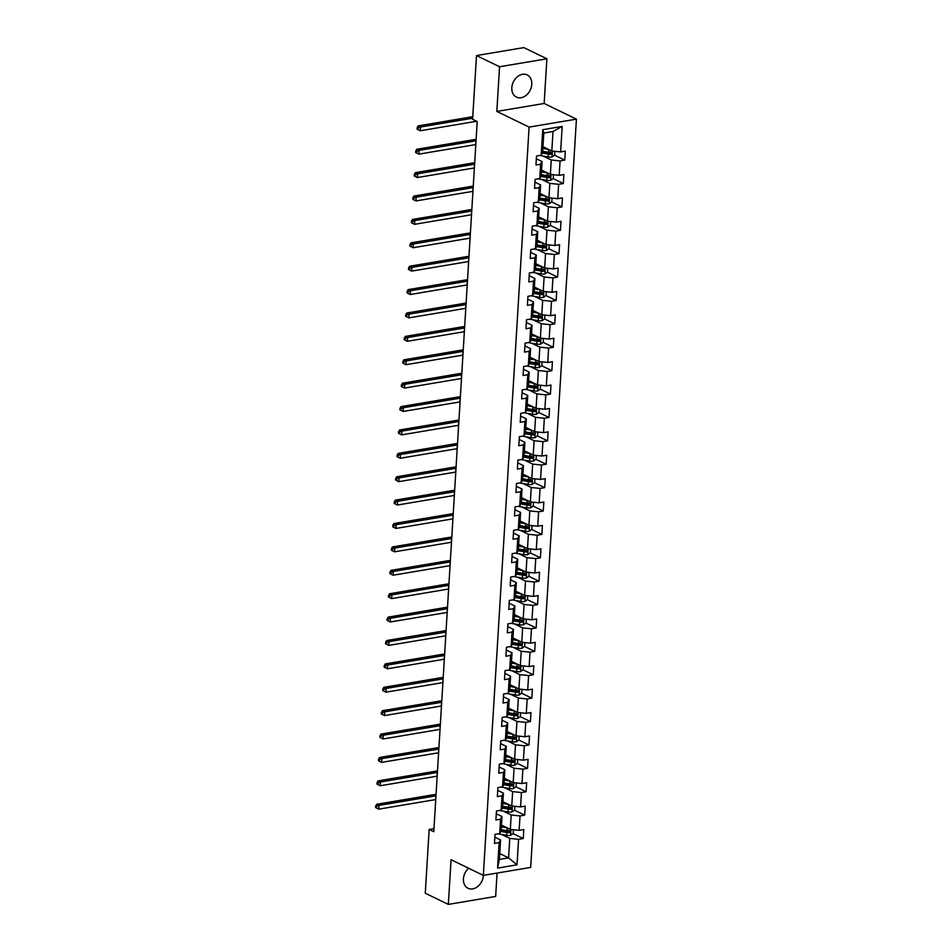 <?xml version="1.0" encoding="UTF-8"?>
<svg xmlns="http://www.w3.org/2000/svg" width="952" height="952" viewBox="0 0 952 952"><rect width="100%" height="100%" fill="white"/><g stroke="black" fill="none" stroke-linecap="round" stroke-linejoin="round"><path stroke-width="1.43" d="M511.819 87.691A12.316 9.377 115.9 0 0 516.424 97.092A12.316 9.377 115.9 0 0 531.775 84.335A12.316 9.377 115.9 0 0 527.182 74.922A12.316 9.377 115.9 0 0 511.819 87.691M468.622 868.236A12.316 9.377 115.9 0 0 463.434 878.851A12.316 9.377 115.9 0 0 468.027 888.264A12.316 9.377 115.9 0 0 483.39 875.495A12.316 9.377 115.9 0 0 483.39 875.364M546.888 58.786L499.55 66.747L496.825 111.432L544.151 103.471L546.888 58.786L523.826 47.6L476.5 55.561L472.597 119.286L477.214 121.535L433.779 831.715L429.162 829.478L425.27 893.214L448.321 904.4L495.647 896.439L497.075 873.067M544.151 103.471L576.424 119.143L530.669 867.415L483.33 875.376L529.098 127.104L576.424 119.143M542.961 146.703L551.815 150.999L553.017 131.495L543.806 133.054L542.604 152.546L541.188 155.2L536.511 155.985L535.964 164.982L540.629 164.196L539.748 178.583L535.083 179.369L534.536 188.365L539.201 187.58L538.32 201.979L533.655 202.764L533.096 211.76L537.773 210.975L536.892 225.374L532.216 226.16L531.668 235.156L536.345 234.37L535.464 248.769L530.788 249.555L530.24 258.551L534.905 257.766L534.024 272.165L529.36 272.95L528.812 281.947L533.477 281.161L532.596 295.548L527.932 296.334L527.384 305.33L532.049 304.545L531.168 318.944L526.504 319.729L525.944 328.726L530.621 327.94L529.74 342.339L525.064 343.125L524.516 352.121L529.181 351.336L528.3 365.735L523.636 366.52L523.088 375.516L527.753 374.731L526.872 389.13L522.208 389.915L521.66 398.912L526.325 398.126L525.444 412.513L520.78 413.299L520.22 422.295L524.897 421.51L524.016 435.909L519.34 436.694L518.792 445.691L523.457 444.905L522.577 459.304L517.912 460.09L517.364 469.086L522.029 468.301L521.149 482.7L516.484 483.485L515.936 492.481L520.601 491.696L519.721 506.095L515.056 506.88L514.496 515.877L519.173 515.091L518.293 529.479L513.616 530.264L513.068 539.26L517.745 538.475L516.865 552.874L512.188 553.659L511.64 562.656L516.305 561.87L515.425 576.269L510.76 577.055L510.212 586.051L514.877 585.266L513.997 599.665L509.332 600.45L508.773 609.447L513.449 608.661L512.569 623.06L507.892 623.846L507.345 632.842L512.021 632.057L511.141 646.444L506.464 647.229L505.917 656.226L510.581 655.44L509.701 669.839L505.036 670.624L504.489 679.621L509.153 678.836L508.273 693.234L503.608 694.02L503.061 703.016L507.725 702.231L506.845 716.63L502.18 717.415L501.621 726.412L506.297 725.626L505.417 740.025L500.74 740.811L500.193 749.807L504.857 749.022L503.977 763.409L499.312 764.194L498.765 773.191L503.43 772.405L502.549 786.804L497.884 787.59L497.337 796.586L502.002 795.801L501.121 810.2L496.456 810.985L495.897 819.981L500.573 819.196L499.693 833.595L495.016 834.38L494.469 843.377L499.134 842.591L497.575 868.081L517.019 864.809L508.582 857.883L509.772 838.391L501.68 834.464M541.188 155.2L542.747 129.698L562.18 126.426L560.621 151.927L565.298 151.142L564.738 160.138L554.528 155.176M517.019 864.809L518.578 839.319L523.255 838.533L523.802 829.537L519.137 830.322L520.018 815.923L524.683 815.138L525.23 806.142L520.565 806.927L521.446 792.528L526.111 791.755L526.658 782.746L521.993 783.532L522.874 769.145L527.539 768.359L528.098 759.363L523.422 760.148L524.302 745.749L528.979 744.964L529.526 735.967L524.861 736.753L525.742 722.354L530.407 721.568L530.954 712.572L526.289 713.357L527.17 698.958L531.835 698.173L532.382 689.177L527.717 689.962L528.598 675.563L533.263 674.778L533.822 665.781L529.145 666.567L530.026 652.179L534.703 651.394L535.25 642.398L530.573 643.183L531.454 628.784L536.131 627.999L536.678 619.002L532.013 619.788L532.894 605.389L537.559 604.603L538.106 595.607L533.441 596.392L534.322 581.993L538.987 581.208L539.546 572.212L534.869 572.997L535.75 558.598L540.415 557.812L540.974 548.816L536.297 549.601L537.178 535.214L541.855 534.429L542.402 525.433L537.737 526.218L538.618 511.819L543.283 511.034L543.83 502.037L539.165 502.823L540.046 488.424L544.711 487.638L545.258 478.642L540.593 479.427L541.474 465.028L546.139 464.243L546.698 455.246L542.021 456.032L542.902 441.633L547.578 440.847L548.126 431.851L543.461 432.636L544.342 418.249L549.006 417.464L549.554 408.467L544.889 409.253L545.77 394.854L550.434 394.068L550.982 385.072L546.317 385.857L547.198 371.458L551.862 370.673L552.422 361.677L547.745 362.462L548.626 348.063L553.302 347.278L553.85 338.281L549.185 339.067L550.054 324.668L554.73 323.882L555.278 314.886L550.613 315.671L551.494 301.284L556.158 300.499L556.706 291.502L552.041 292.288L552.922 277.889L557.586 277.103L558.146 268.107L553.469 268.892L554.35 254.493L559.026 253.708L559.574 244.712L554.897 245.497L555.778 231.098L560.454 230.313L561.002 221.316L556.337 222.102L557.217 207.703L561.882 206.917L562.43 197.921L557.765 198.706L558.645 184.319L563.31 183.534L563.858 174.537L559.193 175.323L560.073 160.924L564.738 160.138M539.748 178.583L541.176 175.941L542.057 161.542L536.345 158.77M543.175 156.069L551.267 159.995L550.387 174.383L541.533 170.087M542.057 161.542L540.629 164.196M560.073 160.924L551.267 159.995M559.193 175.323L550.387 174.383M538.32 201.979L539.748 199.325L540.629 184.938L534.917 182.165M541.736 179.452L549.84 183.379L548.959 197.778L540.105 193.482M540.629 184.938L539.201 187.58M558.645 184.319L549.84 183.379M557.765 198.706L548.959 197.778M536.892 225.374L538.32 222.72L539.201 208.321L533.477 205.549M540.308 202.847L548.412 206.774L547.531 221.173L538.677 216.877M539.201 208.321L537.773 210.975M557.217 207.703L548.412 206.774M556.337 222.102L547.531 221.173M535.464 248.769L536.892 246.116L537.773 231.717L532.049 228.944M538.88 226.243L546.972 230.17L546.091 244.569L537.249 240.273M537.773 231.717L536.345 234.37M555.778 231.098L546.972 230.17M554.897 245.497L546.091 244.569M534.024 272.165L535.452 269.511L536.333 255.112L530.621 252.34M537.452 249.638L545.544 253.565L544.663 267.964L535.809 263.668M536.333 255.112L534.905 257.766M554.35 254.493L545.544 253.565M553.469 268.892L544.663 267.964M532.596 295.548L534.024 292.907L534.905 278.508L529.193 275.735M536.024 273.034L544.116 276.961L543.235 291.348L534.381 287.052M534.905 278.508L533.477 281.161M552.922 277.889L544.116 276.961M552.041 292.288L543.235 291.348M531.168 318.944L532.596 316.29L533.477 301.903L527.753 299.13M534.584 296.417L542.688 300.356L541.807 314.743L532.953 310.447M533.477 301.903L532.049 304.545M551.494 301.284L542.688 300.356M550.613 315.671L541.807 314.743M529.74 342.339L531.168 339.685L532.049 325.286L526.325 322.514M533.156 319.812L541.26 323.74L540.379 338.138L531.525 333.843M532.049 325.286L530.621 327.94M550.054 324.668L541.26 323.74M549.185 339.067L540.379 338.138M528.3 365.735L529.728 363.081L530.609 348.682L524.897 345.909M531.728 343.208L539.82 347.135L538.939 361.534L530.085 357.238M530.609 348.682L529.181 351.336M548.626 348.063L539.82 347.135M547.745 362.462L538.939 361.534M526.872 389.13L528.3 386.476L529.181 372.077L523.469 369.305M530.3 366.603L538.392 370.53L537.511 384.929L528.658 380.633M529.181 372.077L527.753 374.731M547.198 371.458L538.392 370.53M546.317 385.857L537.511 384.929M525.444 412.513L526.872 409.872L527.753 395.473L522.029 392.7M528.86 389.999L536.964 393.926L536.083 408.313L527.23 404.017M527.753 395.473L526.325 398.126M545.77 394.854L536.964 393.926M544.889 409.253L536.083 408.313M524.016 435.909L525.444 433.255L526.325 418.868L520.601 416.095M527.432 413.382L535.536 417.321L534.655 431.708L525.802 427.412M526.325 418.868L524.897 421.51M544.342 418.249L535.536 417.321M543.461 432.636L534.655 431.708M522.577 459.304L524.005 456.651L524.885 442.263L519.173 439.479M526.004 436.778L534.096 440.705L533.215 455.104L524.362 450.808M524.885 442.263L523.457 444.905M542.902 441.633L534.096 440.705M542.021 456.032L533.215 455.104M521.149 482.7L522.577 480.046L523.457 465.647L517.745 462.874M524.576 460.173L532.668 464.1L531.787 478.499L522.934 474.203M523.457 465.647L522.029 468.301M541.474 465.028L532.668 464.1M540.593 479.427L531.787 478.499M519.721 506.095L521.149 503.441L522.029 489.042L516.317 486.27M523.136 483.568L531.24 487.495L530.359 501.894L521.506 497.598M522.029 489.042L520.601 491.696M540.046 488.424L531.24 487.495M539.165 502.823L530.359 501.894M518.293 529.479L519.721 526.837L520.601 512.438L514.877 509.665M521.708 506.964L529.812 510.891L528.931 525.278L520.078 520.994M520.601 512.438L519.173 515.091M538.618 511.819L529.812 510.891M537.737 526.218L528.931 525.278M516.865 552.874L518.281 550.22L519.161 535.833L513.449 533.06M520.28 530.347L528.372 534.286L527.491 548.673L518.65 544.377M519.161 535.833L517.745 538.475M537.178 535.214L528.372 534.286M536.297 549.601L527.491 548.673M515.425 576.269L516.853 573.616L517.733 559.229L512.021 556.444M518.852 553.743L526.944 557.67L526.063 572.069L517.21 567.773M517.733 559.229L516.305 561.87M535.75 558.598L526.944 557.67M534.869 572.997L526.063 572.069M513.997 599.665L515.425 597.011L516.305 582.612L510.593 579.839M517.412 577.138L525.516 581.065L524.635 595.464L515.782 591.168M516.305 582.612L514.877 585.266M534.322 581.993L525.516 581.065M533.441 596.392L524.635 595.464M512.569 623.06L513.997 620.407L514.877 606.007L509.153 603.235M515.984 600.533L524.088 604.46L523.207 618.859L514.354 614.564M514.877 606.007L513.449 608.661M532.894 605.389L524.088 604.46M532.013 619.788L523.207 618.859M511.141 646.444L512.569 643.802L513.449 629.403L507.725 626.63M514.556 623.929L522.648 627.856L521.767 642.243L512.926 637.959M513.449 629.403L512.021 632.057M531.454 628.784L522.648 627.856M530.573 643.183L521.767 642.243M509.701 669.839L511.129 667.185L512.009 652.798L506.297 650.026M513.128 647.312L521.22 651.251L520.339 665.638L511.486 661.342M512.009 652.798L510.581 655.44M530.026 652.179L521.22 651.251M529.145 666.567L520.339 665.638M508.273 693.234L509.701 690.581L510.581 676.194L504.869 673.409M511.7 670.708L519.792 674.635L518.911 689.034L510.058 684.738M510.581 676.194L509.153 678.836M528.598 675.563L519.792 674.635M527.717 689.962L518.911 689.034M506.845 716.63L508.273 713.976L509.153 699.577L503.43 696.804M510.26 694.103L518.364 698.03L517.483 712.429L508.63 708.133M509.153 699.577L507.725 702.231M527.17 698.958L518.364 698.03M526.289 713.357L517.483 712.429M505.417 740.025L506.845 737.372L507.725 722.973L502.002 720.2M508.832 717.499L516.936 721.426L516.055 735.825L507.202 731.529M507.725 722.973L506.297 725.626M525.742 722.354L516.936 721.426M524.861 736.753L516.055 735.825M503.977 763.409L505.405 760.767L506.285 746.368L500.573 743.595M507.404 740.894L515.496 744.821L514.615 759.22L505.762 754.924M506.285 746.368L504.857 749.022M524.302 745.749L515.496 744.821M523.422 760.148L514.615 759.22M502.549 786.804L503.977 784.15L504.857 769.763L499.145 766.991M505.976 764.277L514.068 768.216L513.188 782.603L504.334 778.308M504.857 769.763L503.43 772.405M522.874 769.145L514.068 768.216M521.993 783.532L513.188 782.603M501.121 810.2L502.549 807.546L503.43 793.159L497.717 790.374M504.536 787.673L512.64 791.6L511.76 805.999L502.906 801.703M503.43 793.159L502.002 795.801M521.446 792.528L512.64 791.6M520.565 806.927L511.76 805.999M499.693 833.595L501.121 830.941L502.002 816.542L496.278 813.77M503.108 811.068L511.212 814.995L510.332 829.394L501.478 825.098M502.002 816.542L500.573 819.196M520.018 815.923L511.212 814.995M519.137 830.322L510.332 829.394M497.575 868.081L499.372 859.43L500.562 839.938L494.85 837.165M499.729 853.587L508.582 857.883L499.372 859.43M500.562 839.938L499.134 842.591M518.578 839.319L509.772 838.391M499.55 66.747L476.5 55.561M496.825 111.432L529.098 127.104M483.33 875.376L451.058 859.716L448.321 904.4M433.957 828.668L429.162 829.478M562.18 126.426L553.017 131.495M543.806 133.054L542.747 129.698M560.621 151.927L551.815 150.999M523.255 838.533L513.045 833.583M509.13 831.679L507.118 830.703M524.683 815.138L514.473 810.188M510.558 808.284L508.558 807.32M526.111 791.755L515.901 786.792M511.986 784.9L509.986 783.924M527.539 768.359L517.329 763.397M513.425 761.505L511.414 760.529M528.979 744.964L518.757 740.001M514.853 738.109L512.842 737.134M530.407 721.568L520.197 716.618M516.282 714.714L514.282 713.738M531.835 698.173L521.625 693.223M517.709 691.319L515.71 690.355M533.263 674.778L523.053 669.827M519.149 667.935L517.138 666.959M534.703 651.394L524.481 646.432M520.577 644.54L518.566 643.564M536.131 627.999L525.92 623.036M522.005 621.144L519.994 620.168M537.559 604.603L527.348 599.653M523.433 597.749L521.434 596.773M538.987 581.208L528.777 576.257M524.873 574.353L522.862 573.39M540.415 557.812L530.204 552.862M526.301 550.97L524.29 549.994M541.855 534.429L531.644 529.467M527.729 527.575L525.718 526.599M543.283 511.034L533.072 506.071M529.157 504.179L527.158 503.203M544.711 487.638L534.5 482.688M530.597 480.784L528.586 479.808M546.139 464.243L535.928 459.292M532.025 457.388L530.014 456.424M547.578 440.847L537.368 435.897M533.453 434.005L531.442 433.029M549.006 417.464L538.796 412.502M534.881 410.609L532.882 409.634M550.434 394.068L540.224 389.106M536.309 387.214L534.31 386.238M551.862 370.673L541.652 365.723M537.749 363.819L535.738 362.843M553.302 347.278L543.08 342.327M539.177 340.423L537.166 339.459M554.73 323.882L544.52 318.932M540.605 317.04L538.606 316.064M556.158 300.499L545.948 295.536M542.033 293.644L540.034 292.669M557.586 277.103L547.376 272.141M543.473 270.249L541.462 269.273M559.026 253.708L548.804 248.758M544.901 246.854L542.89 245.878M560.454 230.313L550.244 225.362M546.329 223.458L544.318 222.494M561.882 206.917L551.672 201.967M547.757 200.075L545.758 199.099M563.31 183.534L553.1 178.571M549.197 176.679L547.186 175.703M550.625 153.284L548.614 152.308M504.917 826.764L501.406 826.157M500.847 831.441L506.845 832.476A4.189 1.297 3.5 0 0 509.641 832.655L509.748 830.858A4.189 1.297 -176.5 0 1 506.952 830.679L507.13 827.835L501.371 826.836M513.425 829.716L513.188 833.464L510.546 835.404A4.189 1.297 -176.5 0 1 506.666 835.332L499.467 834.083A12.079 3.737 -176.5 0 1 498.241 833.833M506.952 830.679L501.192 829.68M508.427 830.215L508.32 832.012A2.13 0.654 -176.5 0 1 507.571 831.929L501.121 830.81M435.742 799.573A7.902 2.439 3.5 0 0 435.635 799.585L378.777 809.152L375.576 807.522L376.492 807.974L376.587 806.475L375.659 806.023L375.576 807.522M435.968 795.824A7.902 2.439 3.5 0 0 435.861 795.836L379.003 805.404L378.777 809.152L376.492 807.974M376.587 806.475L379.003 805.404L376.706 804.285L433.565 794.718A11.852 3.665 -176.5 0 1 436.052 794.432M376.706 804.285L375.659 806.023M506.345 803.369L502.846 802.762M502.275 808.046L508.273 809.081A4.189 1.297 3.5 0 0 511.069 809.259L511.188 807.463A4.189 1.297 -176.5 0 1 508.38 807.284L508.558 804.452L502.799 803.44M514.853 806.332L514.627 810.081L511.974 812.008A4.189 1.297 -176.5 0 1 508.094 811.937L500.907 810.688A12.079 3.737 -176.5 0 1 499.669 810.449M508.38 807.284L502.62 806.284M509.855 806.82L509.748 808.617A2.13 0.654 -176.5 0 1 509.011 808.534L502.561 807.415M437.17 776.178A7.902 2.439 3.5 0 0 437.063 776.189L380.205 785.757L377.004 784.127L377.92 784.579L378.015 783.079L377.087 782.627L377.004 784.127M437.396 772.429A7.902 2.439 3.5 0 0 437.301 772.441L380.443 782.008L380.205 785.757L377.92 784.579M378.015 783.079L380.443 782.008L378.134 780.89L434.993 771.322A11.852 3.665 -176.5 0 1 437.48 771.037M378.134 780.89L377.087 782.627M507.773 779.986L504.274 779.367M503.715 784.65L509.701 785.697A4.189 1.297 3.5 0 0 512.509 785.864L512.616 784.067A4.189 1.297 -176.5 0 1 509.808 783.889L509.986 781.057L504.227 780.045M516.282 782.937L516.055 786.685L513.402 788.613A4.189 1.297 -176.5 0 1 509.534 788.542L502.335 787.292A12.079 3.737 -176.5 0 1 501.097 787.054M509.808 783.889L504.06 782.889M511.283 783.425L511.176 785.221A2.13 0.654 -176.5 0 1 510.439 785.138L503.989 784.02M438.598 752.782A7.902 2.439 3.5 0 0 438.503 752.806L381.645 762.362L378.432 760.731L379.348 761.183L379.443 759.684L378.527 759.232L378.432 760.731M438.836 749.034A7.902 2.439 3.5 0 0 438.729 749.057L381.871 758.613L381.645 762.362L379.348 761.183M379.443 759.684L381.871 758.613L379.562 757.494L436.421 747.939A11.852 3.665 -176.5 0 1 438.92 747.641M379.562 757.494L378.527 759.232M509.201 756.59L505.702 755.983M505.143 761.255L511.129 762.302A4.189 1.297 3.5 0 0 513.937 762.481L514.044 760.672A4.189 1.297 -176.5 0 1 511.248 760.505L511.414 757.661L505.667 756.65M517.709 759.541L517.483 763.29L514.83 765.218A4.189 1.297 -176.5 0 1 510.962 765.146L503.763 763.897A12.079 3.737 -176.5 0 1 502.525 763.659M511.248 760.505L505.488 759.506M512.723 760.029L512.604 761.838A2.13 0.654 -176.5 0 1 511.867 761.743L505.417 760.624M440.038 729.387A7.902 2.439 3.5 0 0 439.931 729.411L383.073 738.978L379.86 737.348L380.788 737.788L380.871 736.289L379.955 735.848L379.86 737.348M440.264 725.638A7.902 2.439 3.5 0 0 440.157 725.662L383.299 735.218L383.073 738.978L380.788 737.788M380.871 736.289L383.299 735.218L380.99 734.099L437.849 724.543A11.852 3.665 -176.5 0 1 440.348 724.258M380.99 734.099L379.955 735.848M510.641 733.195L507.13 732.588M512.819 734.254L507.095 733.254M519.149 736.146L518.911 739.894L516.27 741.822A4.189 1.297 -176.5 0 1 512.39 741.763L505.191 740.501A12.079 3.737 -176.5 0 1 503.965 740.263M506.571 737.871L512.569 738.907A4.189 1.297 3.5 0 0 515.365 739.085L515.472 737.288A4.189 1.297 -176.5 0 1 512.676 737.11L506.916 736.11M514.151 736.646L514.032 738.443A2.13 0.654 -176.5 0 1 513.295 738.359L506.845 737.229M441.466 706.003A7.902 2.439 3.5 0 0 441.359 706.015L384.501 715.583L381.288 713.952L382.216 714.393L382.311 712.893L381.383 712.453L381.288 713.952M441.692 702.255A7.902 2.439 3.5 0 0 441.585 702.267L384.727 711.834L384.501 715.583L382.216 714.393M382.311 712.893L384.727 711.834L382.43 710.716L439.288 701.148A11.852 3.665 -176.5 0 1 441.776 700.862M382.43 710.716L381.383 712.453M512.069 709.799L508.558 709.192M507.999 714.476L513.997 715.511A4.189 1.297 3.5 0 0 516.793 715.69L516.912 713.893A4.189 1.297 -176.5 0 1 514.104 713.714L514.282 710.87L508.523 709.859M520.577 712.75L520.339 716.499L517.698 718.439A4.189 1.297 -176.5 0 1 513.818 718.367L506.619 717.118A12.079 3.737 -176.5 0 1 505.393 716.868M514.104 713.714L508.344 712.715M515.579 713.25L515.472 715.047A2.13 0.654 -176.5 0 1 514.735 714.964L508.285 713.845M442.894 682.608A7.902 2.439 3.5 0 0 442.787 682.62L385.929 692.187L382.728 690.557L383.644 691.009L383.739 689.51L382.811 689.058L382.728 690.557M443.12 678.859A7.902 2.439 3.5 0 0 443.025 678.871L386.167 688.439L385.929 692.187L383.644 691.009M383.739 689.51L386.167 688.439L383.858 687.32L440.716 677.753A11.852 3.665 -176.5 0 1 443.204 677.467M383.858 687.32L382.811 689.058M513.497 686.404L509.998 685.797M509.439 691.081L515.425 692.116A4.189 1.297 3.5 0 0 518.221 692.294L518.34 690.497A4.189 1.297 -176.5 0 1 515.532 690.319L515.71 687.487L509.951 686.475M522.005 689.367L521.779 693.115L519.126 695.043A4.189 1.297 -176.5 0 1 515.258 694.972L508.059 693.722A12.079 3.737 -176.5 0 1 506.821 693.484M515.532 690.319L509.784 689.319M517.007 689.855L516.9 691.652A2.13 0.654 -176.5 0 1 516.163 691.568L509.713 690.45M444.322 659.212A7.902 2.439 3.5 0 0 444.215 659.224L387.369 668.792L384.156 667.162L385.072 667.614L385.167 666.114L384.251 665.662L384.156 667.162M444.56 655.464A7.902 2.439 3.5 0 0 444.453 655.476L387.595 665.043L387.369 668.792L385.072 667.614M385.167 666.114L387.595 665.043L385.286 663.925L442.144 654.357A11.852 3.665 -176.5 0 1 444.643 654.072M385.286 663.925L384.251 665.662M514.925 663.008L511.426 662.402M510.867 667.685L516.853 668.732A4.189 1.297 3.5 0 0 519.661 668.899L519.768 667.102A4.189 1.297 -176.5 0 1 516.972 666.924L517.138 664.091L511.379 663.08M523.433 665.972L523.207 669.72L520.554 671.648A4.189 1.297 -176.5 0 1 516.686 671.577L509.487 670.327A12.079 3.737 -176.5 0 1 508.249 670.089M516.972 666.924L511.212 665.924M518.435 666.459L518.328 668.256A2.13 0.654 -176.5 0 1 517.591 668.173L511.141 667.054M445.75 635.817A7.902 2.439 3.5 0 0 445.655 635.841L388.797 645.396L385.584 643.766L386.512 644.218L386.595 642.719L385.679 642.267L385.584 643.766M445.988 632.068A7.902 2.439 3.5 0 0 445.881 632.092L389.023 641.648L388.797 645.396L386.512 644.218M386.595 642.719L389.023 641.648L386.714 640.529L443.572 630.974A11.852 3.665 -176.5 0 1 446.072 630.676M386.714 640.529L385.679 642.267M516.353 639.625L512.854 639.018M512.295 644.29L518.293 645.337A4.189 1.297 3.5 0 0 521.089 645.515L521.196 643.707A4.189 1.297 -176.5 0 1 518.4 643.54L518.566 640.696L512.819 639.684M524.861 642.576L524.635 646.325L521.982 648.252A4.189 1.297 -176.5 0 1 518.114 648.181L510.915 646.932A12.079 3.737 -176.5 0 1 509.677 646.694M518.4 643.54L512.64 642.541M519.875 643.064L519.756 644.873A2.13 0.654 -176.5 0 1 519.018 644.778L512.569 643.659M447.19 612.422A7.902 2.439 3.5 0 0 447.083 612.445L390.225 622.001L387.012 620.383L387.94 620.823L388.035 619.324L387.107 618.883L387.012 620.383M447.416 608.673A7.902 2.439 3.5 0 0 447.309 608.697L390.451 618.253L390.225 622.001L387.94 620.823M388.035 619.324L390.451 618.253L388.142 617.134L445 607.578A11.852 3.665 -176.5 0 1 447.5 607.293M388.142 617.134L387.107 618.883M517.793 616.23L514.282 615.623M519.971 617.289L514.247 616.289M526.301 619.181L526.063 622.929L523.422 624.857A4.189 1.297 -176.5 0 1 519.542 624.786L512.343 623.536A12.079 3.737 -176.5 0 1 511.117 623.298M513.723 620.894L519.721 621.942A4.189 1.297 3.5 0 0 522.517 622.12L522.624 620.323A4.189 1.297 -176.5 0 1 519.828 620.145L514.068 619.145M521.303 619.669L521.196 621.477A2.13 0.654 -176.5 0 1 520.447 621.394L513.997 620.264M448.618 589.038A7.902 2.439 3.5 0 0 448.511 589.05L391.653 598.618L388.452 596.987L389.368 597.428L389.463 595.928L388.535 595.488L388.452 596.987M448.844 585.29A7.902 2.439 3.5 0 0 448.737 585.302L391.879 594.869L391.653 598.618L389.368 597.428M389.463 595.928L391.879 594.869L389.582 593.75L446.44 584.183A11.852 3.665 -176.5 0 1 448.927 583.897M389.582 593.75L388.535 595.488M519.221 592.834L515.722 592.227M521.41 593.893L515.675 592.894M527.729 595.785L527.503 599.534L524.85 601.474A4.189 1.297 -176.5 0 1 520.97 601.402L513.783 600.141A12.079 3.737 -176.5 0 1 512.545 599.903M515.163 597.511L521.149 598.546A4.189 1.297 3.5 0 0 523.945 598.725L524.064 596.928A4.189 1.297 -176.5 0 1 521.256 596.749L515.508 595.75M522.731 596.285L522.624 598.082A2.13 0.654 -176.5 0 1 521.886 597.999L515.437 596.88M450.046 565.643A7.902 2.439 3.5 0 0 449.939 565.655L393.081 575.222L389.88 573.592L390.796 574.044L390.891 572.545L389.975 572.092L389.88 573.592M450.272 561.894A7.902 2.439 3.5 0 0 450.177 561.906L393.319 571.474L393.081 575.222L390.796 574.044M390.891 572.545L393.319 571.474L391.01 570.355L447.868 560.788A11.852 3.665 -176.5 0 1 450.367 560.502M391.01 570.355L389.975 572.092M520.649 569.439L517.15 568.832M522.838 570.498L517.103 569.51M529.157 572.402L528.931 576.15L526.278 578.078A4.189 1.297 -176.5 0 1 522.41 578.007L515.21 576.757A12.079 3.737 -176.5 0 1 513.973 576.519M516.591 574.115L522.577 575.151A4.189 1.297 3.5 0 0 525.385 575.329L525.492 573.532A4.189 1.297 -176.5 0 1 522.696 573.354L516.936 572.354M524.159 572.89L524.052 574.687A2.13 0.654 -176.5 0 1 523.314 574.603L516.865 573.485M451.474 542.247A7.902 2.439 3.5 0 0 451.379 542.259L394.521 551.827L391.308 550.197L392.236 550.649L392.319 549.149L391.403 548.697L391.308 550.197M451.712 538.499A7.902 2.439 3.5 0 0 451.605 538.511L394.747 548.078L394.521 551.827L392.236 550.649M392.319 549.149L394.747 548.078L392.438 546.96L449.296 537.392A11.852 3.665 -176.5 0 1 451.795 537.106M392.438 546.96L391.403 548.697M522.077 546.043L518.578 545.437M524.266 547.114L518.543 546.115M530.585 549.006L530.359 552.755L527.705 554.683A4.189 1.297 -176.5 0 1 523.838 554.611L516.638 553.362A12.079 3.737 -176.5 0 1 515.401 553.124M518.019 550.72L524.016 551.767A4.189 1.297 3.5 0 0 526.813 551.934L526.92 550.137A4.189 1.297 -176.5 0 1 524.124 549.958L518.364 548.959M525.599 549.494L525.48 551.291A2.13 0.654 -176.5 0 1 524.742 551.208L518.293 550.089M452.914 518.852A7.902 2.439 3.5 0 0 452.807 518.876L395.949 528.431L392.736 526.801L393.664 527.253L393.759 525.754L392.831 525.302L392.736 526.801M453.14 515.103A7.902 2.439 3.5 0 0 453.033 515.127L396.175 524.683L395.949 528.431L393.664 527.253M393.759 525.754L396.175 524.683L393.866 523.564L450.724 514.009A11.852 3.665 -176.5 0 1 453.223 513.711M393.866 523.564L392.831 525.302M523.517 522.66L520.006 522.041M525.694 523.719L519.971 522.719M532.025 525.611L531.787 529.36L529.145 531.287A4.189 1.297 -176.5 0 1 525.266 531.216L518.067 529.966A12.079 3.737 -176.5 0 1 516.841 529.728M519.447 527.325L525.444 528.372A4.189 1.297 3.5 0 0 528.241 528.55L528.348 526.742A4.189 1.297 -176.5 0 1 525.552 526.575L519.792 525.563M527.027 526.099L526.92 527.896A2.13 0.654 -176.5 0 1 526.17 527.813L519.721 526.694M454.342 495.457A7.902 2.439 3.5 0 0 454.235 495.48L397.377 505.036L394.176 503.418L395.092 503.858L395.187 502.358L394.259 501.918L394.176 503.418M454.568 491.708A7.902 2.439 3.5 0 0 454.461 491.732L397.603 501.287L397.377 505.036L395.092 503.858M395.187 502.358L397.603 501.287L395.306 500.169L452.164 490.613A11.852 3.665 -176.5 0 1 454.651 490.328M395.306 500.169L394.259 501.918M524.945 499.264L521.446 498.658M527.134 500.324L521.398 499.324M533.453 502.216L533.227 505.964L530.573 507.892A4.189 1.297 -176.5 0 1 526.694 507.821L519.506 506.571A12.079 3.737 -176.5 0 1 518.269 506.333M520.887 503.929L526.872 504.976A4.189 1.297 3.5 0 0 529.669 505.155L529.788 503.358A4.189 1.297 -176.5 0 1 526.98 503.18L521.22 502.18M528.455 502.704L528.348 504.512A2.13 0.654 -176.5 0 1 527.61 504.429L521.16 503.299M455.77 472.073A7.902 2.439 3.5 0 0 455.663 472.085L398.805 481.652L395.604 480.022L396.52 480.462L396.615 478.963L395.687 478.523L395.604 480.022M455.996 468.325A7.902 2.439 3.5 0 0 455.901 468.336L399.043 477.904L398.805 481.652L396.52 480.462M396.615 478.963L399.043 477.904L396.734 476.785L453.592 467.218A11.852 3.665 -176.5 0 1 456.091 466.932M396.734 476.785L395.687 478.523M526.373 475.869L522.874 475.262M528.562 476.928L522.827 475.929M534.881 478.82L534.655 482.569L532.001 484.497A4.189 1.297 -176.5 0 1 528.134 484.437L520.934 483.176A12.079 3.737 -176.5 0 1 519.697 482.938M522.315 480.546L528.3 481.581A4.189 1.297 3.5 0 0 531.109 481.76L531.216 479.963A4.189 1.297 -176.5 0 1 528.419 479.784L522.66 478.785M529.883 479.32L529.776 481.117A2.13 0.654 -176.5 0 1 529.038 481.034L522.588 479.915M457.198 448.678A7.902 2.439 3.5 0 0 457.103 448.69L400.245 458.257L397.032 456.627L397.96 457.079L398.043 455.58L397.127 455.127L397.032 456.627M457.436 444.929A7.902 2.439 3.5 0 0 457.329 444.941L400.471 454.509L400.245 458.257L397.96 457.079M398.043 455.58L400.471 454.509L398.162 453.39L455.02 443.822A11.852 3.665 -176.5 0 1 457.519 443.537M398.162 453.39L397.127 455.127M527.801 452.474L524.302 451.867M529.99 453.533L524.266 452.545M536.309 455.425L536.083 459.185L533.429 461.113A4.189 1.297 -176.5 0 1 529.562 461.042L522.362 459.792A12.079 3.737 -176.5 0 1 521.125 459.554M523.743 457.15L529.74 458.186A4.189 1.297 3.5 0 0 532.537 458.364L532.644 456.567A4.189 1.297 -176.5 0 1 529.847 456.389L524.088 455.389M531.323 455.925L531.204 457.722A2.13 0.654 -176.5 0 1 530.466 457.638L524.016 456.52M458.638 425.282A7.902 2.439 3.5 0 0 458.531 425.294L401.673 434.862L398.46 433.231L399.388 433.684L399.471 432.184L398.555 431.732L398.46 433.231M458.864 421.534A7.902 2.439 3.5 0 0 458.757 421.546L401.899 431.113L401.673 434.862L399.388 433.684M399.471 432.184L401.899 431.113L399.59 429.995L456.448 420.427A11.852 3.665 -176.5 0 1 458.947 420.141M399.59 429.995L398.555 431.732M529.241 429.078L525.73 428.471M531.418 430.149L525.694 429.15M537.749 432.041L537.511 435.79L534.869 437.718A4.189 1.297 -176.5 0 1 530.99 437.646L523.79 436.397A12.079 3.737 -176.5 0 1 522.565 436.159M525.171 433.755L531.168 434.802A4.189 1.297 3.5 0 0 533.965 434.969L534.072 433.172A4.189 1.297 -176.5 0 1 531.275 432.993L525.516 431.994M532.751 432.529L532.644 434.326A2.13 0.654 -176.5 0 1 531.894 434.243L525.444 433.124M460.066 401.887A7.902 2.439 3.5 0 0 459.959 401.911L403.101 411.466L399.888 409.836L400.816 410.288L400.911 408.789L399.983 408.337L399.888 409.836M460.292 398.138A7.902 2.439 3.5 0 0 460.185 398.162L403.327 407.718L403.101 411.466L400.816 410.288M400.911 408.789L403.327 407.718L401.03 406.599L457.888 397.043A11.852 3.665 -176.5 0 1 460.375 396.746M401.03 406.599L399.983 408.337M530.669 405.695L527.158 405.076M532.846 406.754L527.122 405.754M539.177 408.646L538.951 412.394L536.297 414.322A4.189 1.297 -176.5 0 1 532.418 414.251L525.23 413.001A12.079 3.737 -176.5 0 1 523.993 412.763M526.599 410.36L532.596 411.407A4.189 1.297 3.5 0 0 535.393 411.585L535.512 409.776A4.189 1.297 -176.5 0 1 532.703 409.61L526.944 408.598M534.179 409.134L534.072 410.931A2.13 0.654 -176.5 0 1 533.334 410.847L526.884 409.729M461.494 378.491A7.902 2.439 3.5 0 0 461.387 378.515L404.529 388.071L401.327 386.452L402.244 386.893L402.339 385.393L401.411 384.953L401.327 386.452M461.72 374.743A7.902 2.439 3.5 0 0 461.625 374.767L404.767 384.322L404.529 388.071L402.244 386.893M402.339 385.393L404.767 384.322L402.458 383.204L459.316 373.648A11.852 3.665 -176.5 0 1 461.803 373.363M402.458 383.204L401.411 384.953M532.097 382.299L528.598 381.692M528.039 386.964L534.024 388.011A4.189 1.297 3.5 0 0 536.833 388.19L536.94 386.393A4.189 1.297 -176.5 0 1 534.131 386.214L534.31 383.37L528.55 382.359M540.605 385.251L540.379 388.999L537.725 390.927A4.189 1.297 -176.5 0 1 533.858 390.855L526.658 389.606A12.079 3.737 -176.5 0 1 525.421 389.368M534.131 386.214L528.384 385.215M535.607 385.738L535.5 387.547A2.13 0.654 -176.5 0 1 534.762 387.464L528.312 386.333M462.922 355.108A7.902 2.439 3.5 0 0 462.827 355.12L405.968 364.687L402.755 363.057L403.672 363.497L403.767 361.998L402.851 361.558L402.755 363.057M463.16 351.359A7.902 2.439 3.5 0 0 463.053 351.371L406.195 360.939L405.968 364.687L403.672 363.497M403.767 361.998L406.195 360.939L403.886 359.82L460.744 350.253A11.852 3.665 -176.5 0 1 463.243 349.967M403.886 359.82L402.851 361.558M533.525 358.904L530.026 358.297M529.467 363.581L535.452 364.616A4.189 1.297 3.5 0 0 538.261 364.794L538.368 362.998A4.189 1.297 -176.5 0 1 535.571 362.819L535.738 359.975L529.978 358.963M542.033 361.855L541.807 365.604L539.153 367.531A4.189 1.297 -176.5 0 1 535.286 367.472L528.086 366.211A12.079 3.737 -176.5 0 1 526.849 365.973M535.571 362.819L529.812 361.82M537.035 362.355L536.928 364.152A2.13 0.654 -176.5 0 1 536.19 364.069L529.74 362.938M464.362 331.712A7.902 2.439 3.5 0 0 464.255 331.724L407.397 341.292L404.183 339.662L405.112 340.114L405.195 338.615L404.279 338.162L404.183 339.662M464.588 327.964A7.902 2.439 3.5 0 0 464.481 327.976L407.623 337.543L407.397 341.292L405.112 340.114M405.195 338.615L407.623 337.543L405.314 336.425L462.172 326.857A11.852 3.665 -176.5 0 1 464.671 326.572M405.314 336.425L404.279 338.162M534.953 335.509L531.454 334.902M530.895 340.185L536.892 341.221A4.189 1.297 3.5 0 0 539.689 341.399L539.796 339.602A4.189 1.297 -176.5 0 1 536.999 339.424L537.178 336.591L531.418 335.58M543.473 338.46L543.235 342.22L540.593 344.148A4.189 1.297 -176.5 0 1 536.714 344.077L529.514 342.827A12.079 3.737 -176.5 0 1 528.277 342.577M536.999 339.424L531.24 338.424M538.475 338.96L538.356 340.757A2.13 0.654 -176.5 0 1 537.618 340.673L531.168 339.555M465.79 308.317A7.902 2.439 3.5 0 0 465.683 308.329L408.825 317.897L405.612 316.266L406.54 316.718L406.635 315.219L405.707 314.767L405.612 316.266M466.016 304.569A7.902 2.439 3.5 0 0 465.909 304.58L409.051 314.148L408.825 317.897L406.54 316.718M406.635 315.219L409.051 314.148L406.754 313.029L463.612 303.462A11.852 3.665 -176.5 0 1 466.099 303.176M406.754 313.029L405.707 314.767M536.392 312.113L532.882 311.506M532.323 316.79L538.32 317.837A4.189 1.297 3.5 0 0 541.117 318.004L541.224 316.207A4.189 1.297 -176.5 0 1 538.427 316.028L538.606 313.196L532.846 312.185M544.901 315.076L544.663 318.825L542.021 320.753A4.189 1.297 -176.5 0 1 538.142 320.681L530.942 319.432A12.079 3.737 -176.5 0 1 529.717 319.194M538.427 316.028L532.668 315.029M539.903 315.564L539.796 317.361A2.13 0.654 -176.5 0 1 539.046 317.278L532.608 316.159M467.218 284.922A7.902 2.439 3.5 0 0 467.111 284.945L410.252 294.501L407.051 292.871L407.968 293.323L408.063 291.824L407.135 291.371L407.051 292.871M467.444 281.173A7.902 2.439 3.5 0 0 467.337 281.197L410.49 290.753L410.252 294.501L407.968 293.323M408.063 291.824L410.49 290.753L408.182 289.634L465.04 280.078A11.852 3.665 -176.5 0 1 467.527 279.781M408.182 289.634L407.135 291.371M537.82 288.73L534.322 288.111M540.01 289.789L534.274 288.789M546.329 291.681L546.103 295.429L543.449 297.357A4.189 1.297 -176.5 0 1 539.57 297.286L532.382 296.036A12.079 3.737 -176.5 0 1 531.145 295.798M533.763 293.394L539.748 294.442A4.189 1.297 3.5 0 0 542.545 294.62L542.664 292.811A4.189 1.297 -176.5 0 1 539.855 292.645L534.108 291.633M541.331 292.169L541.224 293.966A2.13 0.654 -176.5 0 1 540.486 293.882L534.036 292.764M468.646 261.526A7.902 2.439 3.5 0 0 468.539 261.55L411.68 271.106L408.479 269.487L409.396 269.928L409.491 268.428L408.575 267.988L408.479 269.487M468.872 257.778A7.902 2.439 3.5 0 0 468.777 257.802L411.918 267.357L411.68 271.106L409.396 269.928M409.491 268.428L411.918 267.357L409.61 266.239L466.468 256.683A11.852 3.665 -176.5 0 1 468.967 256.385M409.61 266.239L408.575 267.988M539.248 265.334L535.75 264.727M535.191 269.999L541.176 271.046A4.189 1.297 3.5 0 0 543.985 271.225L544.092 269.428A4.189 1.297 -176.5 0 1 541.295 269.249L541.462 266.405L535.702 265.394M547.757 268.285L547.531 272.034L544.877 273.962A4.189 1.297 -176.5 0 1 541.01 273.89L533.81 272.641A12.079 3.737 -176.5 0 1 532.573 272.403M541.295 269.249L535.536 268.25M542.759 268.773L542.652 270.582A2.13 0.654 -176.5 0 1 541.914 270.499L535.464 269.368M470.074 238.143A7.902 2.439 3.5 0 0 469.979 238.155L413.12 247.722L409.907 246.092L410.836 246.532L410.919 245.033L410.003 244.593L409.907 246.092M470.312 234.394A7.902 2.439 3.5 0 0 470.205 234.406L413.346 243.974L413.12 247.722L410.836 246.532M410.919 245.033L413.346 243.974L411.038 242.855L467.896 233.288A11.852 3.665 -176.5 0 1 470.395 233.002M411.038 242.855L410.003 244.593M540.677 241.939L537.178 241.332M536.619 246.616L542.616 247.651A4.189 1.297 3.5 0 0 545.413 247.829L545.52 246.032A4.189 1.297 -176.5 0 1 542.723 245.854L542.89 243.01L537.142 241.998M549.185 244.89L548.959 248.639L546.305 250.566A4.189 1.297 -176.5 0 1 542.438 250.507L535.238 249.245A12.079 3.737 -176.5 0 1 534.001 249.007M542.723 245.854L536.964 244.854M544.199 245.39L544.08 247.187A2.13 0.654 -176.5 0 1 543.342 247.103L536.892 245.973M471.514 214.747A7.902 2.439 3.5 0 0 471.407 214.759L414.548 224.327L411.335 222.697L412.264 223.149L412.359 221.649L411.431 221.197L411.335 222.697M471.74 210.999A7.902 2.439 3.5 0 0 471.633 211.011L414.774 220.578L414.548 224.327L412.264 223.149M412.359 221.649L414.774 220.578L412.466 219.46L469.324 209.892A11.852 3.665 -176.5 0 1 471.823 209.607M412.466 219.46L411.431 221.197M542.116 218.543L538.606 217.937M538.047 223.22L544.044 224.255A4.189 1.297 3.5 0 0 546.841 224.434L546.948 222.637A4.189 1.297 -176.5 0 1 544.151 222.459L544.33 219.614L538.57 218.615M550.625 221.495L550.387 225.243L547.745 227.183A4.189 1.297 -176.5 0 1 543.866 227.111L536.666 225.862A12.079 3.737 -176.5 0 1 535.44 225.612M544.151 222.459L538.392 221.459M545.627 221.995L545.52 223.791A2.13 0.654 -176.5 0 1 544.77 223.708L538.32 222.59M472.942 191.352A7.902 2.439 3.5 0 0 472.835 191.364L415.976 200.931L412.775 199.301L413.692 199.753L413.787 198.254L412.859 197.802L412.775 199.301M473.168 187.603A7.902 2.439 3.5 0 0 473.061 187.615L416.202 197.183L415.976 200.931L413.692 199.753M413.787 198.254L416.202 197.183L413.906 196.064L470.764 186.497A11.852 3.665 -176.5 0 1 473.251 186.211M413.906 196.064L412.859 197.802M543.544 195.148L540.046 194.541M539.486 199.825L545.472 200.872A4.189 1.297 3.5 0 0 548.269 201.039L548.388 199.242A4.189 1.297 -176.5 0 1 545.579 199.063L545.758 196.231L539.998 195.22M552.053 198.111L551.827 201.86L549.173 203.787A4.189 1.297 -176.5 0 1 545.294 203.716L538.106 202.467A12.079 3.737 -176.5 0 1 536.868 202.229M545.579 199.063L539.82 198.064M547.055 198.599L546.948 200.396A2.13 0.654 -176.5 0 1 546.21 200.313L539.76 199.194M474.37 167.957A7.902 2.439 3.5 0 0 474.263 167.98L417.404 177.536L414.203 175.906L415.12 176.358L415.215 174.859L414.298 174.406L414.203 175.906M474.596 164.208A7.902 2.439 3.5 0 0 474.501 164.232L417.642 173.788L417.404 177.536L415.12 176.358M415.215 174.859L417.642 173.788L415.334 172.669L472.192 163.113A11.852 3.665 -176.5 0 1 474.691 162.816M415.334 172.669L414.298 174.406M544.972 171.765L541.474 171.146M540.914 176.429L546.9 177.477A4.189 1.297 3.5 0 0 549.709 177.655L549.816 175.846A4.189 1.297 -176.5 0 1 547.019 175.68L547.186 172.836L541.426 171.824M553.481 174.716L553.255 178.464L550.601 180.392A4.189 1.297 -176.5 0 1 546.734 180.321L539.534 179.071A12.079 3.737 -176.5 0 1 538.297 178.833M547.019 175.68L541.26 174.668M548.483 175.204L548.376 177.001A2.13 0.654 -176.5 0 1 547.638 176.917L541.188 175.799M475.798 144.561A7.902 2.439 3.5 0 0 475.702 144.585L418.844 154.141L415.631 152.522L416.56 152.963L416.643 151.463L415.726 151.023L415.631 152.522M476.036 140.813A7.902 2.439 3.5 0 0 475.929 140.837L419.07 150.392L418.844 154.141L416.56 152.963M416.643 151.463L419.07 150.392L416.762 149.274L473.62 139.718A11.852 3.665 -176.5 0 1 476.119 139.42M416.762 149.274L415.726 151.023M546.4 148.369L542.902 147.762M548.59 149.428L542.866 148.429M554.909 151.32L554.683 155.069L552.029 156.997A4.189 1.297 -176.5 0 1 548.162 156.925L540.962 155.676A12.079 3.737 -176.5 0 1 539.725 155.438M542.342 153.034L548.34 154.081A4.189 1.297 3.5 0 0 551.137 154.26L551.244 152.463A4.189 1.297 -176.5 0 1 548.447 152.284L542.688 151.285M549.923 151.808L549.804 153.617A2.13 0.654 -176.5 0 1 549.066 153.534L542.616 152.403M472.668 118.226L420.498 127.009L420.272 130.757L417.059 129.127L417.987 129.567L418.083 128.068L417.154 127.627L417.059 129.127M476.666 121.261L420.272 130.757L417.987 129.567M418.083 128.068L420.498 127.009L418.19 125.89L472.763 116.703M418.19 125.89L417.154 127.627M510.605 835.356L510.962 829.466M506.666 835.332L506.845 832.476M435.635 799.585L435.861 795.836M508.32 832.012L509.641 832.655M512.033 811.961L512.402 806.07M508.094 811.937L508.273 809.081M437.063 776.189L437.301 772.441M509.748 808.617L511.069 809.259M513.473 788.565L513.83 782.675M509.534 788.542L509.701 785.697M438.503 752.806L438.729 749.057M511.176 785.221L512.509 785.864M514.901 765.17L515.258 759.279M510.962 765.146L511.129 762.302M439.931 729.411L440.157 725.662M512.604 761.838L513.937 762.481M516.329 741.775L516.686 735.884M512.676 737.11L512.854 734.266M512.39 741.763L512.569 738.907M441.359 706.015L441.585 702.267M514.032 738.443L515.365 739.085M517.757 718.379L518.126 712.501M513.818 718.367L513.997 715.511M442.787 682.62L443.025 678.871M515.472 715.047L516.793 715.69M519.197 694.996L519.554 689.105M515.258 694.972L515.425 692.116M444.215 659.224L444.453 655.476M516.9 691.652L518.221 692.294M520.625 671.6L520.982 665.71M516.686 671.577L516.853 668.732M445.655 635.841L445.881 632.092M518.328 668.256L519.661 668.899M522.053 648.205L522.41 642.314M518.114 648.181L518.293 645.337M447.083 612.445L447.309 608.697M519.756 644.873L521.089 645.515M523.481 624.809L523.85 618.919M519.828 620.145L520.006 617.301M519.542 624.786L519.721 621.942M448.511 589.05L448.737 585.302M521.196 621.477L522.517 622.12M524.921 601.414L525.278 595.535M521.256 596.749L521.434 593.905M520.97 601.402L521.149 598.546M449.939 565.655L450.177 561.906M522.624 598.082L523.945 598.725M526.349 578.031L526.706 572.14M522.696 573.354L522.862 570.522M522.41 578.007L522.577 575.151M451.379 542.259L451.605 538.511M524.052 574.687L525.385 575.329M527.777 554.635L528.134 548.745M524.124 549.958L524.29 547.126M523.838 554.611L524.016 551.767M452.807 518.876L453.033 515.127M525.48 551.291L526.813 551.934M529.205 531.24L529.574 525.349M525.552 526.575L525.73 523.731M525.266 531.216L525.444 528.372M454.235 495.48L454.461 491.732M526.92 527.896L528.241 528.55M530.633 507.844L531.002 501.954M526.98 503.18L527.158 500.335M526.694 507.821L526.872 504.976M455.663 472.085L455.901 468.336M528.348 504.512L529.669 505.155M532.073 484.449L532.43 478.57M528.419 479.784L528.586 476.94M528.134 484.437L528.3 481.581M457.103 448.69L457.329 444.941M529.776 481.117L531.109 481.76M533.501 461.065L533.858 455.175M529.847 456.389L530.014 453.557M529.562 461.042L529.74 458.186M458.531 425.294L458.757 421.546M531.204 457.722L532.537 458.364M534.929 437.67L535.286 431.78M531.275 432.993L531.454 430.161M530.99 437.646L531.168 434.802M459.959 401.911L460.185 398.162M532.644 434.326L533.965 434.969M536.357 414.275L536.726 408.384M532.703 409.61L532.882 406.766M532.418 414.251L532.596 411.407M461.387 378.515L461.625 374.767M534.072 410.931L535.393 411.585M537.797 390.879L538.154 384.989M533.858 390.855L534.024 388.011M462.827 355.12L463.053 351.371M535.5 387.547L536.833 388.19M539.225 367.484L539.582 361.605M535.286 367.472L535.452 364.616M464.255 331.724L464.481 327.976M536.928 364.152L538.261 364.794M540.653 344.1L541.01 338.21M536.714 344.077L536.892 341.221M465.683 308.329L465.909 304.58M538.356 340.757L539.689 341.399M542.081 320.705L542.45 314.815M538.142 320.681L538.32 317.837M467.111 284.945L467.337 281.197M539.796 317.361L541.117 318.004M543.521 297.31L543.878 291.419M539.855 292.645L540.034 289.801M539.57 297.286L539.748 294.442M468.539 261.55L468.777 257.802M541.224 293.966L542.545 294.62M544.949 273.914L545.306 268.024M541.01 273.89L541.176 271.046M469.979 238.155L470.205 234.406M542.652 270.582L543.985 271.225M546.377 250.519L546.734 244.64M542.438 250.507L542.616 247.651M471.407 214.759L471.633 211.011M544.08 247.187L545.413 247.829M547.805 227.135L548.173 221.245M543.866 227.111L544.044 224.255M472.835 191.364L473.061 187.615M545.52 223.791L546.841 224.434M549.245 203.74L549.601 197.849M545.294 203.716L545.472 200.872M474.263 167.98L474.501 164.232M546.948 200.396L548.269 201.039M550.673 180.345L551.029 174.454M546.734 180.321L546.9 177.477M475.702 144.585L475.929 140.837M548.376 177.001L549.709 177.655M552.101 156.949L552.457 151.059M548.447 152.284L548.614 149.44M548.162 156.925L548.34 154.081M549.804 153.617L551.137 154.26"/></g></svg>
